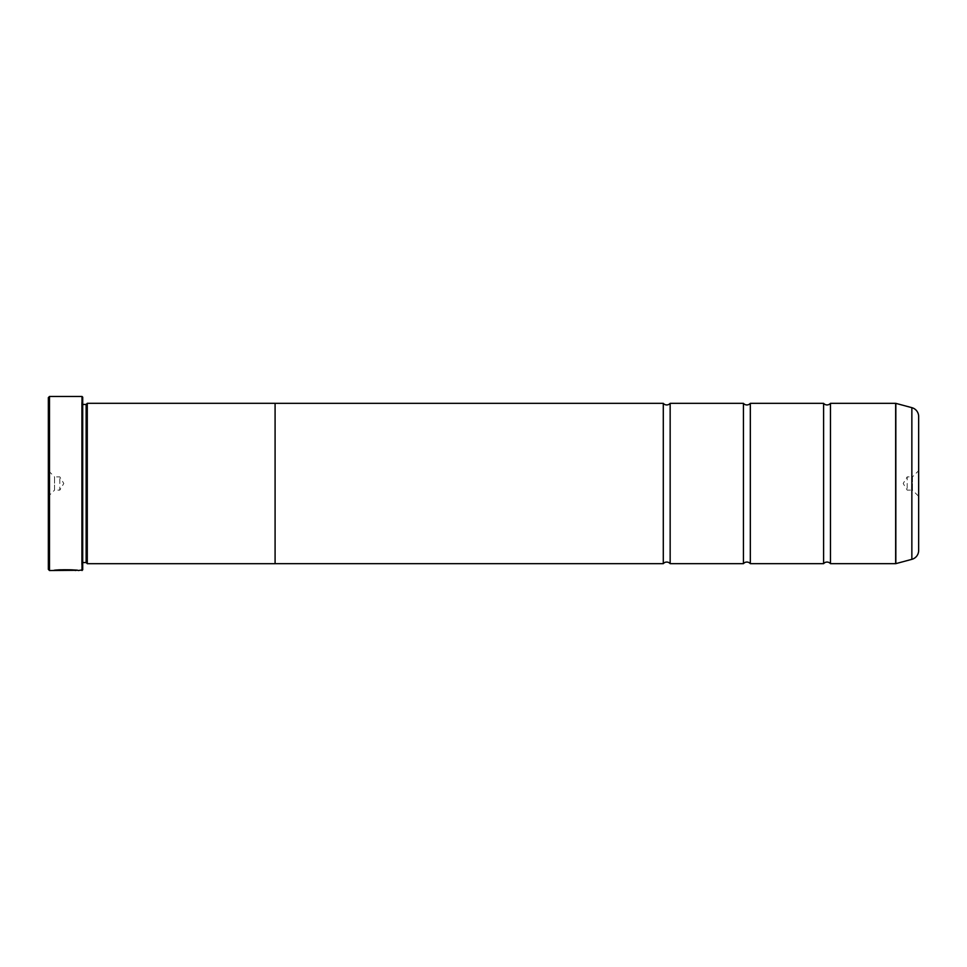 <?xml version="1.0" encoding="UTF-8"?>
<svg xmlns="http://www.w3.org/2000/svg" width="967" height="967" viewBox="0 0 967 967"><rect width="100%" height="100%" fill="white"/><g stroke="black" fill="none" stroke-linecap="round" stroke-linejoin="round"><path stroke-width="0.73" stroke-dasharray="4.83 3.63" d="M670.155 563.664L670.155 403.336M750.319 563.664L750.319 403.336M830.472 563.664L830.472 403.336M68.355 570.155L53.62 570.288C54.345 569.188 79.016 569.478 78.23 570.3L76.49 570.3M75.764 570.3L58.08 569.998C68.766 569.623 75.486 569.793 78.23 570.53L78.23 570.3C75.486 569.563 68.778 569.394 58.08 569.781L59.833 569.95M75.764 570.53L59.833 570.179M55.361 570.288L68.355 570.385M70.821 570.155L53.62 570.288L67.122 570.518M918.65 496.325L912.461 490.136L912.461 476.864L907.203 476.864L907.203 490.136L907.203 476.864L903.202 483.5L907.203 490.136L912.461 490.136L912.461 476.864L918.65 470.675M48.35 470.675L54.539 476.864L54.539 490.136L59.797 490.136L59.797 476.864L59.797 490.136L63.798 483.5L59.797 476.864L54.539 476.864L54.539 490.136L48.35 496.325L48.35 470.675L48.35 496.325M82.703 404.448L82.703 562.552L82.703 404.448A1.148 1.148 0 0 1 81.554 403.312L81.554 563.688L81.554 403.312M82.703 562.552A1.148 1.148 0 0 0 81.554 563.688M81.554 402.623L81.554 564.377L81.554 402.623L82.703 401.474L82.703 565.526L82.703 401.474M81.554 564.377L82.703 565.526M823.606 563.664L823.606 403.336M743.442 563.664L743.442 403.336M663.289 563.664L663.289 403.336M275.087 563.664L275.087 403.336L275.087 563.664M275.087 403.312L275.087 563.688M87.284 563.688L87.284 403.312M918.65 550.489L918.65 416.511M86.136 562.552L86.136 404.448M48.35 397.618L48.35 569.382M82.014 396.47L82.014 570.53M49.498 570.53L49.498 396.47M67.122 569.865L70.821 570.385M82.703 569.841L82.703 397.159M70.821 570.228L56.739 570.445M70.821 570.288L56.739 570.288M911.857 407.663L911.857 559.337M895.829 563.64L895.829 403.36M895.66 403.336L895.66 563.664"/><path stroke-width="1.45" d="M911.857 559.337L911.857 407.663A9.162 9.162 0 0 1 918.65 416.511L918.65 550.489A9.162 9.162 0 0 1 911.857 559.337L895.829 563.64A0.689 0.689 0 0 1 895.66 563.664L895.66 403.336L830.472 403.336L830.472 563.664A4.484 4.484 0 0 0 823.606 563.664L750.319 563.664A4.484 4.484 0 0 0 743.442 563.664L670.155 563.664A4.484 4.484 0 0 0 663.289 563.664L275.087 563.664M830.472 403.336A4.484 4.484 0 0 1 823.606 403.336L823.606 563.664M823.606 403.336L750.319 403.336L750.319 563.664M750.319 403.336A4.484 4.484 0 0 1 743.442 403.336L743.442 563.664M743.442 403.336L670.155 403.336L670.155 563.664M670.155 403.336A4.484 4.484 0 0 1 663.289 403.336L663.289 563.664M895.66 403.336A0.689 0.689 0 0 1 895.829 403.36L895.829 563.64M76.49 570.3L49.498 570.53L48.35 569.382L48.35 397.618L49.498 396.47L49.498 570.53M82.014 570.53L82.014 396.47L82.703 397.159L82.703 569.841L78.23 570.53C79.004 569.708 54.357 569.418 53.62 570.518L56.739 570.457C60.099 569.611 76.357 570.204 75.764 570.53L75.764 570.53M918.65 496.325L918.65 470.675L918.65 496.325M82.014 396.47L49.498 396.47M86.136 404.448L86.136 562.552L87.284 563.688L87.284 403.312L86.136 404.448L82.703 404.448M82.703 562.552L86.136 562.552M895.66 563.664L830.472 563.664M911.857 407.663L895.829 403.36M87.284 563.688L275.087 563.688L275.087 403.312L87.284 403.312M663.289 403.336L275.087 403.336M56.739 570.288L55.361 570.288M75.764 570.3C76.357 569.974 60.111 569.382 56.739 570.228L56.739 570.457"/></g></svg>
